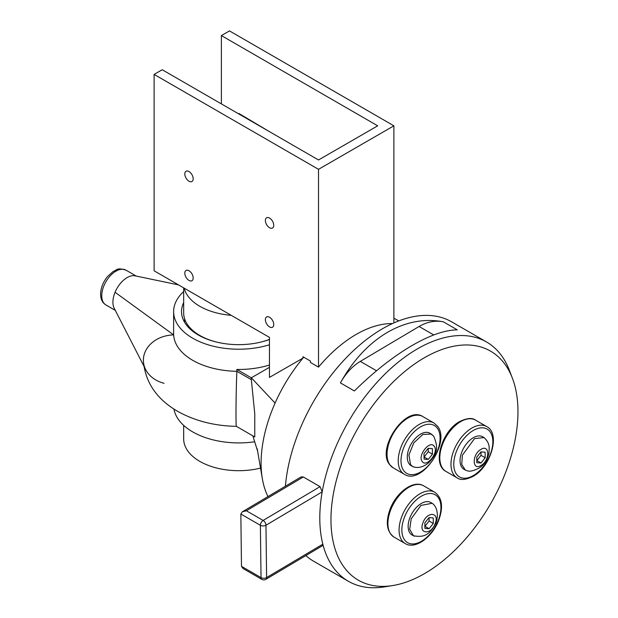 <?xml version="1.0" encoding="UTF-8"?>
<svg xmlns="http://www.w3.org/2000/svg" width="618" height="618" viewBox="0 0 618 618"><rect width="100%" height="100%" fill="white"/><g stroke="black" fill="none" stroke-linecap="round" stroke-linejoin="round"><path stroke-width="0.93" d="M135.481 275.922A20.085 11.595 120 0 0 135.327 275.883A20.085 11.595 120 0 0 115.064 292.275A20.085 11.595 120 0 0 114.515 308.846A20.085 11.595 120 0 0 114.546 308.892A20.085 11.595 -60 0 1 112.909 302.202M115.064 292.275L173.666 334.917A30.297 24.728 176.9 0 0 145.516 351.039A30.297 24.728 176.9 0 0 145.639 369.541A30.297 24.728 176.9 0 0 164.071 383.291M135.327 275.883L178.517 284.89M173.627 333.079A65.129 37.605 0 0 0 173.666 334.917A65.129 37.605 0 0 0 192.708 360.309A65.129 37.605 0 0 0 236.879 371.31A30.297 0.718 91 0 0 236.045 405.022A30.297 0.718 91 0 0 236.362 426.335A30.297 0.718 91 0 0 236.37 426.343C214.423 425.941 194.817 420.92 177.559 411.287C156.763 399.151 145.377 382.488 143.415 361.314A30.297 24.728 -3.1 0 1 173.666 334.917M236.362 426.335L254.755 436.957L254.77 413.821L251.325 379.653L236.879 371.31L236.879 369.456A65.129 37.605 0 0 0 269.463 365.029M269.564 218.069A5.917 3.422 -120 0 0 266.597 217.775A5.917 3.422 -120 0 0 265.694 222.519A5.917 3.422 -120 0 0 269.564 227.733A5.917 3.422 -120 0 0 272.523 228.027A5.917 3.422 -120 0 0 273.426 223.283A5.917 3.422 -120 0 0 269.564 218.069M189 171.557A5.917 3.422 -120 0 0 186.041 171.263A5.917 3.422 -120 0 0 185.13 176.006A5.917 3.422 -120 0 0 189 181.221A5.917 3.422 -120 0 0 191.959 181.514A5.917 3.422 -120 0 0 192.862 176.771A5.917 3.422 -120 0 0 189 171.557M189 270.746A5.917 3.422 -120 0 0 186.041 270.452A5.917 3.422 -120 0 0 185.13 275.203A5.917 3.422 -120 0 0 189 280.417A5.917 3.422 -120 0 0 191.959 280.711A5.917 3.422 -120 0 0 192.862 275.968A5.917 3.422 -120 0 0 189 270.746M269.564 317.258A5.917 3.422 -120 0 0 266.597 316.964A5.917 3.422 -120 0 0 265.694 321.715A5.917 3.422 -120 0 0 269.564 326.93A5.917 3.422 -120 0 0 272.523 327.223A5.917 3.422 -120 0 0 273.426 322.48A5.917 3.422 -120 0 0 269.564 317.258M183.677 302.635A57.235 33.048 0 0 0 181.522 311.611A57.235 33.048 0 0 0 198.285 334.979A57.235 33.048 0 0 0 269.463 339.498M173.959 409.093A65.129 37.605 0 0 0 192.708 431.897A65.129 37.605 0 0 0 254.686 441.77M183.677 291.549A65.129 37.605 0 0 0 173.627 311.611A65.129 37.605 0 0 0 192.708 338.2A65.129 37.605 0 0 0 269.463 344.774M303.755 357.189A112.499 64.952 120 0 0 302.959 358.139L302.959 356.733L310.421 361.043L310.421 362.449L318.517 367.123A112.499 64.952 -60 0 1 356.2 334.408A112.499 64.952 -60 0 1 392.469 323.569M221.383 103.901L221.383 35.574L377.691 125.817L318.517 159.977L162.21 69.734L154.114 74.407L154.114 270.8L269.463 337.397L269.463 377.389L302.959 358.139A112.499 64.952 120 0 0 275.087 403.083A112.499 64.952 120 0 0 262.264 478.232A112.499 64.952 120 0 0 267.965 496.586M398.741 320.92L396.887 319.854A112.499 64.952 120 0 0 393.882 318.293M269.463 367.324L251.325 377.799L275.087 403.083M236.879 369.456L251.325 377.799L251.325 379.653M257.745 451.565L252.839 435.852M154.114 74.407L318.517 169.324L318.517 367.123M318.517 169.324L393.882 125.817L393.882 322.936M393.882 125.817L229.479 30.9L221.383 35.574M184.195 288.166A55.087 31.804 0 0 0 198.772 305.678A55.087 31.804 0 0 0 231.209 315.311M183.677 287.864L183.677 312.971A55.087 31.804 0 0 0 198.772 334.848A55.087 31.804 0 0 0 215.821 341.885M261.7 341.885A55.087 31.804 0 0 0 269.463 339.382M238.409 113.727L238.88 113.473L269.834 131.873M183.677 425.369L183.677 438.888A55.087 31.804 0 0 0 199.382 461.128A55.087 31.804 0 0 0 260.58 468.089M413.828 467.046L412.569 466.49C417.559 468.514 422.859 467.347 428.428 462.975C437.289 453.682 438.71 448.058 433.712 436.2L429.919 433.21A18.749 10.823 120 0 0 412.399 442.071A18.749 10.823 120 0 0 409.162 463.863A18.749 10.823 120 0 0 411.171 465.686L412.569 466.49L410.553 464.666L408.915 454.948L413.797 442.874L422.758 434.5L431.318 434.014L432.067 434.524M424.002 453.589L428.15 448.336L432.376 448.622L432.445 454.16L428.289 459.421L424.072 459.135L424.002 453.589M428.212 448.336L428.259 451.743L424.102 457.003L428.289 459.421M428.259 451.743L432.445 454.16M482.681 436.779A18.749 10.823 120 0 0 473.118 437.822A18.749 10.823 120 0 0 461.02 454.354A18.749 10.823 120 0 0 463.925 469.255L465.323 470.059L461.708 464.365L462.411 455.157L474.508 438.625L484.072 437.583L482.681 436.779M485.13 452.191L485.2 457.737L481.051 462.99L476.826 462.704L476.756 457.165L480.912 451.905L485.13 452.191M480.974 451.912L481.013 455.319L485.2 457.737M481.013 455.319L476.864 460.572L481.051 462.99M432.175 503.291L430.777 502.488A18.749 10.823 120 0 0 409.827 517.938A18.749 10.823 120 0 0 412.028 534.964L413.419 535.767L409.664 529.217L411.225 518.749L420.958 505.431L432.144 503.276L433.288 504.118M429.147 528.699L424.921 528.413L424.86 522.874L429.008 517.614L433.226 517.899L433.295 523.446L429.147 528.699L424.898 526.281M429.07 517.621L429.108 521.028L433.295 523.446M429.108 521.028L424.96 526.281M425.787 572.871A132.237 76.346 120 0 0 512.384 378.162A132.237 76.346 120 0 0 423.137 358.479A132.237 76.346 120 0 0 332.252 501.013A132.237 76.346 120 0 0 392.639 585.57A132.237 76.346 120 0 0 398.324 584.427A132.237 76.346 120 0 0 400.611 583.84A132.237 76.346 120 0 0 425.787 572.871M240.842 514.014L241.483 566.335L261.028 577.614L260.379 525.292L240.842 514.014L242.418 511.75L246.381 510.769L263.129 520.441L320.062 486.636L322.179 491.874A138.154 79.768 -60 0 1 416.099 349.649A138.154 79.768 -60 0 1 486.559 341.993A138.154 79.768 -60 0 1 509.34 370.221L512.384 378.162M486.559 341.993L451.673 321.854A138.154 79.768 120 0 0 381.213 329.502A138.154 79.768 120 0 0 285.4 486.242M386.791 332.723C405.346 321.878 424.195 318.239 443.345 321.8L457.297 329.857C444.589 330.012 428.992 335.535 410.522 346.428C391.974 357.521 373.257 372.36 354.384 390.955L340.425 382.897C352.863 360.588 368.32 343.863 386.791 332.723M392.639 585.57L384.241 586.907A138.154 79.768 -60 0 1 348.405 581.291A138.154 79.768 -60 0 1 322.828 544.188L322.542 545.679L265.833 579.352A3.947 2.248 -120.7 0 0 266.605 577.567L322.828 544.188A138.154 79.768 -60 0 1 322.179 491.874L265.964 525.246L266.605 577.567A3.947 2.31 -0.7 0 1 261.028 577.614A3.947 2.279 120 0 0 261.839 579.375L243.09 568.552L241.483 566.335M242.418 511.75L301.12 476.903L303.314 476.972L246.381 510.769M320.062 486.636L303.314 476.972M305.84 555.597A138.154 79.768 120 0 0 313.511 561.152L348.405 581.291M433.774 334.948L419.104 326.482L360.302 361.391L376.547 370.777M340.425 382.897C345.756 373.334 352.384 366.165 360.302 361.391M419.104 326.482C427.053 321.831 435.134 320.271 443.345 321.8M105.91 304.944C102.426 302.789 100.657 299.189 100.595 294.145C100.78 287.926 103.067 282.086 107.455 276.617L113.148 271.472C117.273 270.182 116.292 267.223 125.987 270.159A20.085 11.595 120 0 0 110.514 275.543A20.085 11.595 120 0 0 101.746 295.752A20.085 11.595 120 0 0 105.91 304.944L115.45 310.452M422.225 461.468C426.474 468.189 439.189 452.098 434.215 446.289C429.966 439.568 417.258 455.659 422.225 461.468M401.175 471.403A29.602 17.095 -60 0 1 406.289 436.996A29.602 17.095 -60 0 1 433.952 422.998L437.521 426.227C450.978 442.148 421.607 485.771 404.35 474.276A29.602 17.095 -60 0 1 401.175 471.403M437.328 428.204A27.632 15.952 120 0 0 410.537 435.845A27.632 15.952 120 0 0 403.763 470.692A27.632 15.952 120 0 0 430.553 463.044A27.632 15.952 120 0 0 437.328 428.204M393.179 467.834L389.618 464.605C376.161 448.683 405.532 405.06 422.789 416.555A29.602 17.095 120 0 0 395.126 430.545A29.602 17.095 120 0 0 390.004 464.952A29.602 17.095 120 0 0 393.179 467.834L404.35 474.276M480.881 449.448C471.874 454.307 472.082 471.279 481.074 465.447C490.082 460.595 489.873 443.624 480.881 449.448M471.611 428.212A29.602 17.095 -60 0 1 486.714 426.575C500.812 433.635 490.785 466.745 473.195 476.308C465.848 479.916 460.487 480.425 457.104 477.853A29.602 17.095 -60 0 1 452.507 454.323A29.602 17.095 -60 0 1 471.611 428.212M473.581 475.42A27.632 15.952 120 0 0 492.84 441.422A27.632 15.952 120 0 0 473.025 430.622A27.632 15.952 120 0 0 453.766 464.62A27.632 15.952 120 0 0 473.581 475.42M445.941 471.403C431.843 464.342 441.87 431.24 459.46 421.669C466.845 418.062 472.206 417.552 475.543 420.124A29.602 17.095 120 0 0 460.449 421.77A29.602 17.095 120 0 0 441.345 447.872A29.602 17.095 120 0 0 445.941 471.403L457.104 477.853M435.172 523.57C439.923 511.99 427.007 511.117 422.982 522.743C418.231 534.323 431.148 535.196 435.172 523.57M414.315 536.192L413.419 535.767M434.809 492.283C442.055 497.66 443.423 506.822 438.911 519.777C432.832 536.733 415.396 549.943 405.199 543.562A29.602 17.095 -60 0 1 401.731 516.679A29.602 17.095 -60 0 1 434.809 492.283L423.647 485.833A29.602 17.095 120 0 0 390.568 510.236A29.602 17.095 120 0 0 394.037 537.112C386.791 531.735 385.423 522.573 389.935 509.618C396.007 492.662 413.45 479.452 423.647 485.833M404.342 517.567A27.632 15.952 120 0 0 411.874 543.925A27.632 15.952 120 0 0 438.456 519.877A27.632 15.952 120 0 0 430.931 493.527A27.632 15.952 120 0 0 404.342 517.567M265.964 525.246A3.947 2.248 -120.7 0 0 263.129 520.441A3.947 2.279 -60 0 0 260.379 525.292A3.947 2.31 -0.7 0 0 265.964 525.246M125.987 270.159L136.308 276.122M114.515 308.846L143.894 366.095M173.627 334.145L173.627 311.611M262.264 478.232L257.227 448.807M184.566 318.664L184.566 322.241M433.952 422.998L422.789 416.555M465.331 470.066C468.359 471.163 469.811 472.507 478.703 468.266C483.948 465.439 487.378 460.271 489.008 452.762C488.923 448.722 490.785 443.971 484.072 437.583M486.714 426.575L475.543 420.124M413.457 535.775C424.751 537.76 429.51 534.609 435.937 523.122C437.436 518.602 437.729 514.539 436.841 510.939C436.756 510.144 435.76 505.655 432.136 503.291M405.199 543.562L394.037 537.112M261.839 579.375A3.947 3.947 0 0 0 265.833 579.352"/></g></svg>
